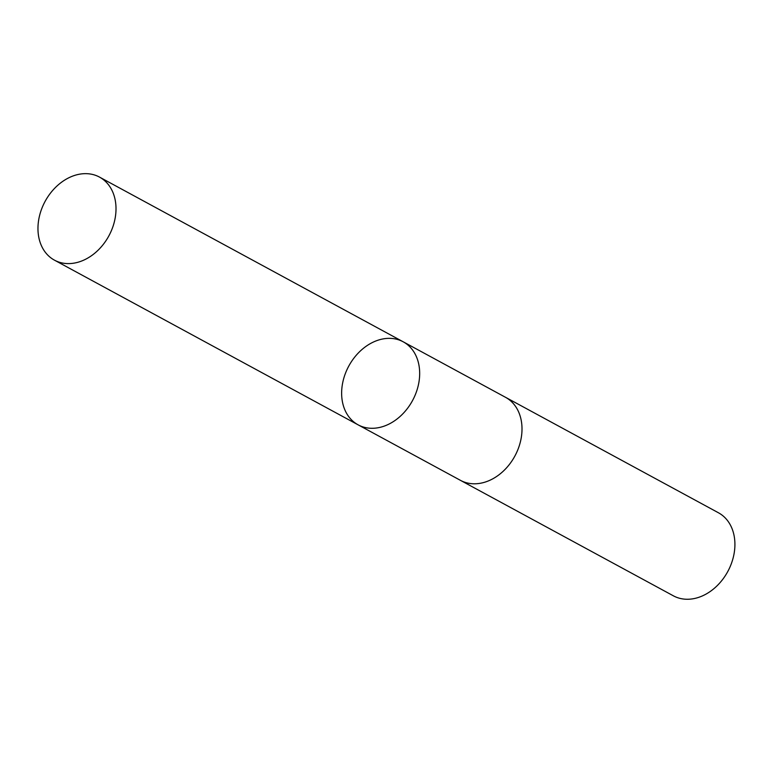 <?xml version="1.0" encoding="UTF-8"?>
<svg xmlns="http://www.w3.org/2000/svg" width="773" height="773" viewBox="0 0 773 773"><rect width="100%" height="100%" fill="white"/><g stroke="black" fill="none" stroke-linecap="round" stroke-linejoin="round"><path stroke-width="1.16" d="M403.177 341.792L505.513 397.303A47.24 36.244 118.5 0 1 515.601 454.669A47.24 36.244 118.5 0 1 462.708 481.434A47.24 36.244 118.5 0 1 460.466 480.352L358.131 424.85A47.24 36.244 -61.5 0 0 360.363 425.933A47.24 36.244 -61.5 0 0 413.265 399.168A47.24 36.244 -61.5 0 0 403.177 341.792A47.24 36.244 -61.5 0 0 348.797 366.044A47.24 36.244 -61.5 0 0 358.131 424.85A47.24 36.244 -61.5 0 0 360.363 425.933A47.24 36.244 -61.5 0 0 413.265 399.168A47.24 36.244 -61.5 0 0 403.177 341.792L99.514 177.104A47.24 36.244 118.5 0 1 109.602 234.48A47.24 36.244 118.5 0 1 56.7 261.245A47.24 36.244 118.5 0 1 54.468 260.163A47.24 36.244 118.5 0 1 44.37 202.787A47.24 36.244 118.5 0 1 97.272 176.012A47.24 36.244 118.5 0 1 99.514 177.104M505.088 397.071A47.24 36.244 118.5 0 1 505.513 397.293A47.24 36.244 118.5 0 1 514.847 456.099A47.24 36.244 118.5 0 1 460.466 480.352A47.24 36.244 118.5 0 1 460.041 480.12M505.513 397.293L718.417 512.76A47.24 36.244 118.5 0 1 727.751 571.576A47.24 36.244 118.5 0 1 673.37 595.819L460.466 480.352M358.131 424.85L54.468 260.163"/></g></svg>
